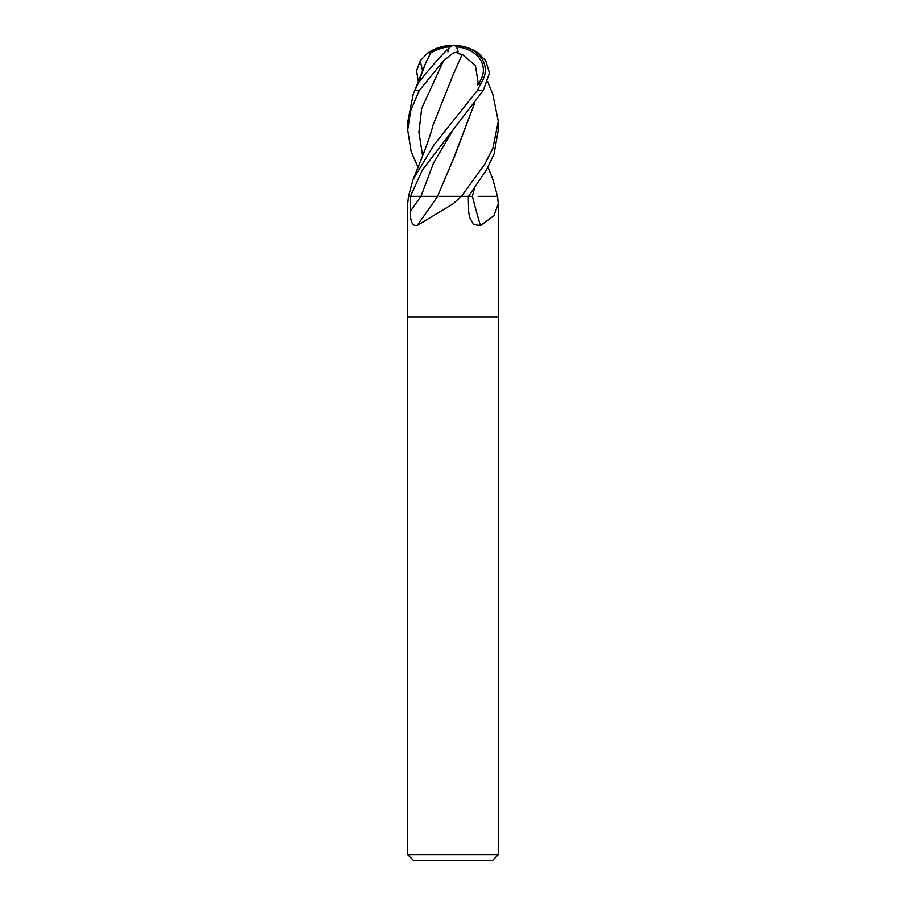 <?xml version="1.0" encoding="UTF-8"?>
<svg xmlns="http://www.w3.org/2000/svg" width="906" height="906" viewBox="0 0 906 906"><rect width="100%" height="100%" fill="white"/><g stroke="black" fill="none" stroke-linecap="round" stroke-linejoin="round"><path stroke-width="1.36" d="M418.028 167.18L411.199 151.766L407.7 129.943L410.678 110.747L419.218 90.6L443.498 60.781L453 53.103L458.096 51.925A42.899 12.525 -70.4 0 0 453 45.3A34.7 26.444 173 0 1 481.199 82.854L477.303 90.6L434.065 144.779L413.147 179.343L408.493 196.296L407.7 203.873L407.7 317.1L498.3 317.1L498.3 854.664L407.7 854.664L413.736 860.7L492.264 860.7L498.3 854.664M478.164 196.296L497.519 196.296L498.3 203.873L493.849 215.719L480.463 225.617L473.691 224.416L469.523 217.236L468.606 211.211L468.311 196.296L461.392 196.296L453 203.873L416.975 225.617C412.275 226.002 410.112 221.189 410.475 211.211L410.361 196.296L408.481 196.296L420.916 196.296A763.339 548.096 -68.4 0 1 410.475 211.211M407.7 854.664L407.7 317.1L498.3 317.1L498.3 203.873M439.614 196.296L461.392 196.296M420.996 196.296L410.452 196.296L422.49 169.852L453.238 129.66L433.566 162.978L420.996 196.296L437.575 196.296A766.906 550.655 -68.4 0 1 416.975 225.617M460.803 196.296A762.558 547.541 -68.4 0 1 459.954 197.565M474.382 188.607L472.388 196.296A766.906 496.205 -70.3 0 0 480.463 225.617M497.451 196.296A762.558 493.396 -70.3 0 0 497.768 197.565M487.972 167.18L492.841 179.331L497.507 196.296M453.238 129.66L483.17 90.6L489.489 73.103L485.752 60.781L478.413 53.103A45.3 45.3 0 0 0 453 45.3A34.7 2.729 130.1 0 0 418.413 82.854L413.147 94.484L407.7 122.231M447.904 51.925A42.899 12.525 70.4 0 1 448.776 48.754M450.667 46.727A41.257 37.169 137.7 0 0 429.863 53.556L429.988 54.349M430.056 54.303L425.979 62.355L418.459 82.797M458.096 51.925L457.553 53.556L462.162 54.349L475.446 65.538L478.108 82.797L479.014 82.797A32.741 24.949 -7 0 0 456.069 46.795M462.162 54.303L452.751 75.617M487.677 81.71L492.853 94.484L498.3 121.37L492.83 148.403L484.846 164.054L461.46 196.296L472.219 196.296M472.366 196.296L474.336 188.663M474.336 103.805L454.325 157.044M452.728 160.407L452.139 161.63M418.017 82.797L417.088 84.881L418.413 82.854M474.382 103.748L453.147 159.535L437.541 196.296M478.108 82.797L477.417 84.881L479.014 82.797M477.417 84.881L481.199 82.854M462.162 54.383L453.147 74.768L433.057 125.107C430.928 133.612 426.658 145.866 420.248 161.88L413.159 179.331M418.323 81.71L416.601 70.77L420.248 60.781L427.587 53.103L429.976 51.925L429.863 53.556M429.976 51.925A42.899 38.641 -42.3 0 1 453 45.3A34.7 26.444 -173 0 0 429.931 52.548M468.549 196.296L486.488 169.852L494.03 154.043L498.3 129.943L498.3 121.37M477.303 90.6L483.17 90.6M414.767 90.6L419.218 90.6M443.498 60.781L421.709 108.414L418.923 132.231L422.638 156.036M420.248 60.781L422.649 71.257M425.979 62.355L413.147 94.484M430.203 53.896L430.497 51.925M453 45.3A45.3 45.3 0 0 0 427.768 52.978M407.7 129.943L407.7 121.37"/></g></svg>
